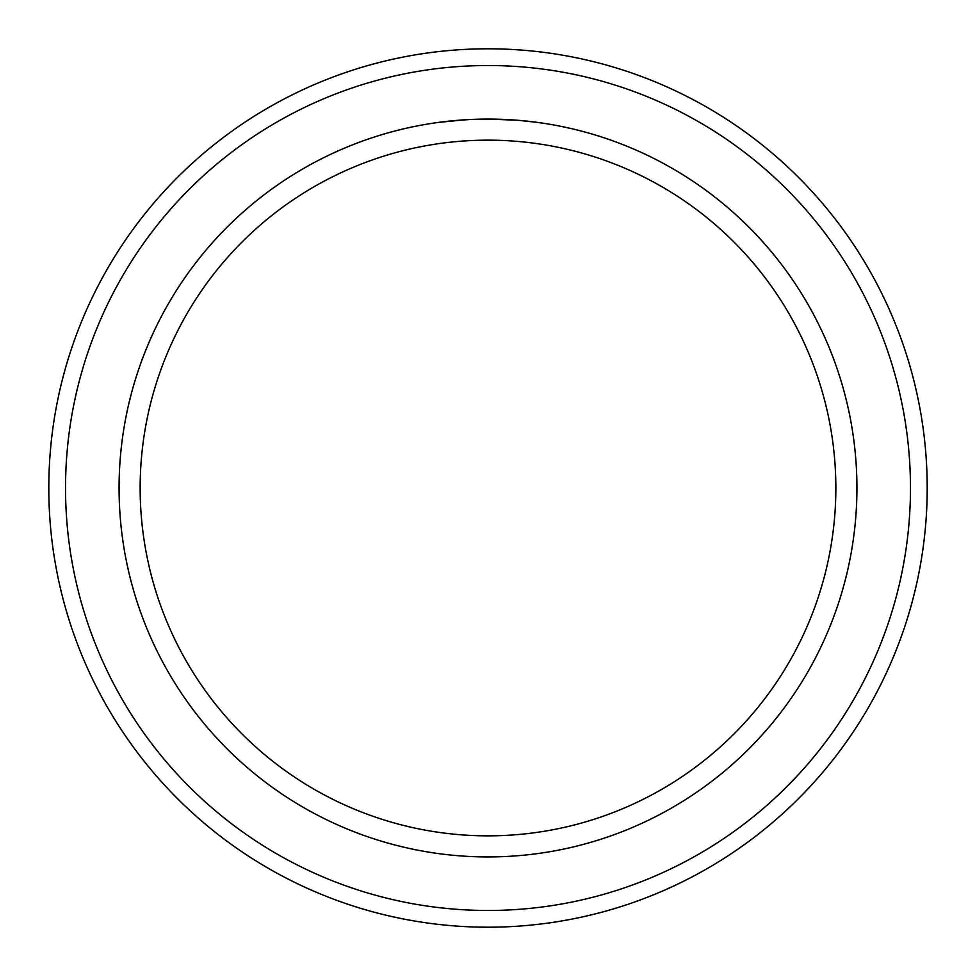 <?xml version="1.0" encoding="UTF-8"?>
<svg xmlns="http://www.w3.org/2000/svg" width="976" height="976" viewBox="0 0 976 976"><rect width="100%" height="100%" fill="white"/><g stroke="black" fill="none" stroke-linecap="round" stroke-linejoin="round"><path stroke-width="1.46" d="M488 927.2A439.2 439.2 0 0 1 48.8 488A439.2 439.2 0 0 1 488 48.8A439.2 439.2 0 0 1 927.2 488A439.2 439.2 0 0 1 488 927.2M488 65.526A422.474 422.474 0 0 1 910.474 488A422.474 422.474 0 0 1 488 910.474A422.474 422.474 0 0 1 65.526 488A422.474 422.474 0 0 1 488 65.526M492.221 119.096L493.746 119.121M500.59 119.292L502.847 119.377M505.727 119.499L509.143 119.682M488 119.072A368.928 368.928 0 0 1 856.928 488A368.928 368.928 0 0 1 488 856.928A368.928 368.928 0 0 1 119.072 488A368.928 368.928 0 0 1 488 119.072L470.054 119.511L488 119.072L517.487 120.255M518.28 120.316L537.337 122.39M488 140.154A347.846 347.846 0 0 1 835.846 488A347.846 347.846 0 0 1 488 835.846A347.846 347.846 0 0 1 140.154 488A347.846 347.846 0 0 1 488 140.154M469.273 119.548L449.814 121.048M438.675 122.39L464.82 119.804M473.336 119.365L474.275 119.328M475.227 119.292L475.983 119.267M486.036 119.072L487.732 119.072"/></g></svg>
